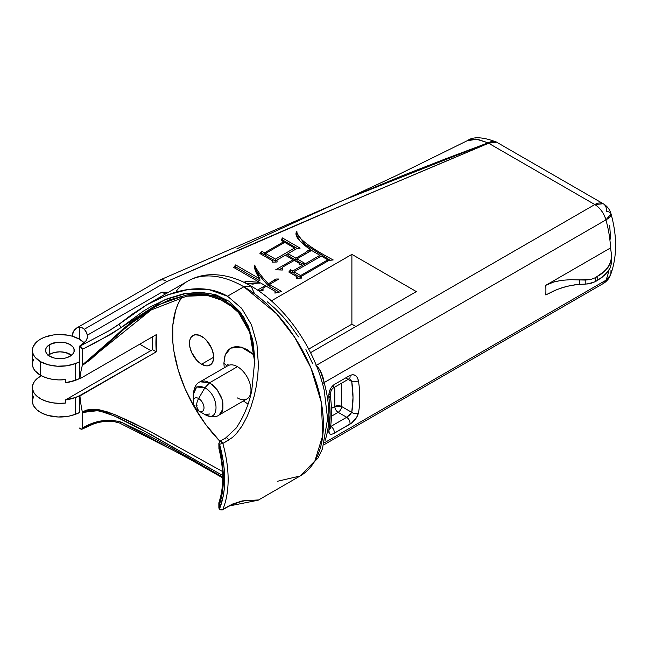 <?xml version="1.0" encoding="UTF-8"?>
<svg xmlns="http://www.w3.org/2000/svg" width="648" height="648" viewBox="0 0 648 648"><rect width="100%" height="100%" fill="white"/><g stroke="black" fill="none" stroke-linecap="round" stroke-linejoin="round"><path stroke-width="0.97" d="M158.76 298.542L172.967 292.993C183.125 289.81 192.65 288.425 201.536 288.83C211.224 289.291 219.875 291.754 227.513 296.217L243.867 286.772L276.518 313.713L294.654 337.252L310.829 367.716L321.286 402.254L322.817 435.278L314.912 460.898L300.105 476.005A112.469 64.938 -120 0 0 317.342 385.876A112.469 64.938 -120 0 0 243.867 286.772L227.513 296.217L241.68 308.351L251.521 324.899L256.932 344.112L258.406 364.775L257.807 375.249L256.381 385.779L254.129 396.293L251.068 406.571L247.131 416.494L242.166 425.874L236.034 434.071L232.454 437.457L222.831 443.475A112.469 64.938 60 0 1 222.831 509.433A2.39 1.385 60 0 1 222.442 509.895L220.053 509.895L218.854 507.821A2.39 1.385 0 0 0 219.559 508.793L219.559 504.144A2.39 1.385 180 0 1 218.854 503.172L218.854 507.821L220.053 509.895A2.39 1.385 -60 0 1 219.559 508.793A2.39 1.782 22.4 0 0 222.831 509.433L232.494 504.063L242.271 500.904L258.414 499.94M32.4 350.398L32.4 364.03A27.516 15.884 0 0 0 40.46 375.265L40.46 361.633A27.516 15.884 180 0 1 32.4 350.398A27.516 15.884 180 0 1 72.276 336.199L73.499 331.241L76.683 327.977L79.38 327.167L82.004 327.621L84.272 329.273A27.516 15.884 180 0 1 87.318 335.21L87.35 337.746L85.901 341.01L79.566 346.154L79.566 361.738L79.566 346.154L85.034 342.014L86.581 339.973L87.35 337.746L87.318 335.21L161.862 292.175A23.927 13.819 -120 0 0 165.677 293.876A23.927 13.819 -120 0 1 161.862 292.175L168.569 292.208L161.862 292.175L87.318 335.21L86.297 332.157L84.272 329.273L167.071 281.475C273.359 234.706 380.538 188.625 488.592 143.232L488.074 142.835C491.945 141.029 494.78 140.81 496.595 142.179L488.592 143.232L594.824 204.557L603.223 203.731A16.799 9.696 -60 0 1 606.698 211.418A16.799 5.678 164.7 0 1 611.032 213.881A16.799 5.678 164.7 0 1 605.945 219.883A105.292 60.791 60 0 1 610.562 247.909L611.753 256.746L609.906 264.287L605.135 270.824L595.366 277.709L595.366 281.613L597.764 280.228L597.764 276.323L597.764 280.228L605.175 274.712L609.922 268.483L611.753 262.286L611.769 255.434M71.547 355.258A14.361 8.286 0 0 0 49.766 354.262L49.766 344.534A14.361 8.286 180 0 1 65.416 342.735A14.361 8.286 180 0 1 74.277 350.398A14.361 8.286 180 0 1 70.073 356.254A14.361 8.286 180 0 1 54.424 358.052A14.361 8.286 180 0 1 45.562 350.398A14.361 8.286 180 0 1 49.766 344.534L49.766 354.262L47.984 355.517M345.246 199.446L159.262 280.3L162.842 279.709L159.262 280.3L76.561 328.042L79.38 327.167L79.38 339.163L84.143 342.857A27.516 15.884 0 0 0 79.38 339.163L79.38 327.167L82.004 327.621L84.272 329.273L167.071 281.475L367.319 194.522L488.592 143.232L488.074 142.835L345.182 199.471M181.683 297.262A105.77 61.066 -120 0 0 219.931 441.264L205.7 424.464L194.368 407.179L185.069 388.727L178.16 369.806L173.899 351.143L172.822 342.144L172.822 325.207L175.689 310.254L178.16 303.701L181.683 297.262M151.284 309.922L186.559 296.209L207.36 295.456L226.055 301.652L240.165 314.029L249.537 331.233L254.907 363.35L253.595 346.988L248.346 327.839L238.658 311.599L224.573 300.008L207.198 294.362L188.042 294.702L168.593 300.137L149.81 309.452L140.681 315.293L123.331 328.649L94.665 355.363L82.328 365.448A105.77 61.066 -120 0 0 79.939 378.716L156.29 334.635L156.29 351.832L152.539 349.661L156.29 351.832L79.566 395.693A18.217 10.514 180 0 1 75.29 397.532L79.566 395.693L79.566 412.484L75.29 414.315A18.217 10.514 0 0 0 79.566 412.484L79.939 395.912A105.77 61.066 -120 0 0 82.328 411.934L98.269 409.609L114.291 414.412L148.416 430.564L222.507 471.493L151.227 432.022L132.97 422.78L115.652 414.955L107.268 411.869L98.974 409.722L90.663 409.277L86.459 410.119L82.328 411.934A105.77 61.066 60 0 1 79.939 395.912L156.29 351.832A105.77 61.066 60 0 1 156.29 334.635L79.939 378.716A105.77 61.066 60 0 1 82.328 365.448L90.671 359.446L124.173 329.087L132.905 322.169L151.3 309.914M176.248 291.227A112.469 64.938 60 0 1 187.871 281.062A112.469 64.938 60 0 1 243.867 286.772L251.051 286.06L243.867 286.772A112.469 64.938 -120 0 0 187.637 281.2L146.885 304.722L118.957 324.308L131.811 314.466L146.885 304.722L118.884 324.308L121.168 327.475L164.057 300.073L186.875 293.171L209.466 293.131L229.23 301.344L243.859 317.261L252.283 338.434L254.907 363.147M201.569 364.225A17.091 9.866 60 0 1 190.399 349.167A17.091 9.866 60 0 1 193.023 335.47A17.091 9.866 60 0 1 201.569 336.312A17.091 9.866 60 0 1 212.738 351.378A17.091 9.866 60 0 1 210.114 365.075A17.091 9.866 60 0 1 201.569 364.225L213.654 357.251L201.569 364.225L196.943 360.499L191.516 352.22L189.71 346.145L189.71 340.702L190.399 338.483L191.516 336.717L194.854 334.789L199.211 335.219L203.926 337.94L206.194 340.046L211.621 348.316L213.427 354.391L213.427 359.834L211.621 363.828L208.283 365.756L206.194 365.837L201.569 364.225M198.644 410.913L204.833 414.485L209.62 414.007L204.833 414.485C211.199 417.336 215.987 417.498 219.186 414.955L247.01 398.893A19.14 11.057 -120 0 0 250.979 390.128A19.14 11.057 -120 0 0 237.443 366.679L209.62 382.749L217.137 389.723L222.126 399.614L222.896 409.091L219.186 414.955L222.126 411.577L222.896 409.091L222.896 402.991L222.126 399.614L220.871 396.187L217.137 389.723L212.261 384.572L206.979 381.518L204.436 380.943L200.046 381.802L209.62 382.749L204.833 387.796L198.644 398.512A7.59 4.382 60 0 1 204.007 407.811A7.59 4.382 60 0 1 198.644 410.913L204.833 414.485C219.737 423.914 219.737 395.58 204.833 387.796L196.66 386.986L193.274 394.47L194.157 389.869L196.66 386.986L200.41 386.265L204.833 387.796L209.62 382.749L237.443 366.679A19.14 11.057 -120 0 0 227.869 365.731L200.046 381.802C196.247 383.3 193.987 387.528 193.274 394.47L193.274 401.614A7.59 4.382 60 0 1 198.644 398.512A7.59 4.382 -120 0 0 193.274 401.614C193.46 405.697 195.251 408.799 198.644 410.913L196.66 406.531L197.17 405.834L196.125 405.292L196.66 406.531A0.818 0.478 60 0 1 196.66 405.186A9.574 5.524 -60 0 1 198.644 398.512A9.574 5.524 120 0 0 196.66 405.186L196.66 406.531L198.644 410.913A7.59 4.382 -120 0 0 204.007 407.811A7.59 4.382 -120 0 0 198.644 398.512L204.833 387.796C219.737 395.58 219.737 423.914 204.833 414.485L198.644 410.913A7.59 4.382 60 0 1 193.274 401.614M334.781 387.099L334.781 406.474L331.436 408.41L334.781 406.474A4.787 2.762 -120 0 0 338.167 412.339L331.468 416.202L338.167 412.339C340.2 410.913 341.334 408.961 341.545 406.474L334.781 406.474C334.992 408.961 336.126 410.913 338.167 412.339A4.787 2.762 120 0 0 341.545 406.474A4.787 2.762 0 0 0 334.781 406.474L334.781 387.099M349.11 378.829L333.283 387.966L334.133 384.588L349.961 375.451L334.133 384.588C330.18 387.626 328.439 392.016 328.925 397.775C330.521 409.674 330.521 420.447 328.917 430.11C328.431 434.249 330.172 435.31 334.133 433.301L349.961 424.165C354.31 421.37 357.145 417.677 358.449 413.06A105.292 60.791 -120 0 0 358.449 380.724C357.145 375.459 354.318 373.702 349.961 375.451A4.787 2.762 -120 0 1 349.11 378.829L350.366 379.185L351.743 381.494L348.122 379.404L351.743 381.494L353.006 397.661L351.743 412.363L341.545 406.474L341.545 383.195L341.545 406.474L351.743 412.363L349.677 415.052L346.712 417.272L338.167 412.339L346.712 417.272L330.278 426.797M329.289 394.826L329.103 393.854M330.569 426.619L330.885 426.408A4.787 2.762 60 0 1 334.133 433.301A4.787 2.762 -120 0 0 330.885 426.408L346.712 417.272C349.191 419.175 350.268 421.467 349.961 424.165C350.268 421.467 349.191 419.175 346.712 417.272L351.743 412.363C353.962 413.837 356.198 414.072 358.449 413.06C356.198 414.072 353.962 413.837 351.743 412.363C353.427 403.048 353.427 392.761 351.743 381.494A4.787 2.195 -8.6 0 0 358.449 380.724A4.787 2.195 171.4 0 1 351.743 381.494L349.661 378.675M585.209 280.066L585.209 284.124L590.709 283.419L595.366 281.613L595.366 277.709L590.701 279.499L579.717 279.839A119.305 68.882 60 0 1 579.717 284.334L585.209 284.124L585.209 280.066L590.701 279.499L595.366 277.709L601.757 273.707L607.881 267.665L611.202 260.674L611.753 256.746L610.562 247.909L545.786 285.314L554.194 281.839L561.379 280.373L570.329 279.677L585.209 280.066M294.548 248.038L275.4 259.103L265.583 253.433L284.731 242.376L294.548 248.038L294.548 249.885L294.548 248.038L275.4 259.103L265.583 253.433L265.583 255.385L275.4 261.055L275.4 259.103L275.4 261.055L276.996 260.132L275.4 261.055L265.583 255.385L265.583 253.433L284.731 242.376L294.548 248.038M327.815 259.84L300.575 275.57L294.038 271.787L321.27 256.065L327.815 259.84L327.815 261.047L327.815 259.84L300.575 275.57L294.038 271.787L294.038 273.748L300.575 277.522L300.575 275.57L300.575 277.522L301.62 276.915L300.575 277.522L294.038 273.748L294.038 271.787L321.27 256.065L327.815 259.84M219.559 442.284A2.39 1.385 60 0 1 220.053 441.191L222.831 443.475L219.559 444.245L218.854 443.264A2.39 1.385 180 0 0 219.559 444.245C226.452 469.743 226.452 491.265 219.559 508.793A2.39 1.782 22.4 0 0 222.831 509.433A2.39 1.385 60 0 1 222.442 509.895A2.39 1.385 60 0 1 221.251 509.774M222.442 509.895L228.201 506.566A2.39 1.385 -120 0 0 228.582 506.112L222.831 509.433A112.469 64.938 -120 0 0 222.831 443.475L219.559 444.245L219.559 448.894L219.559 444.245L223.422 462.194L224.419 470.991L224.419 487.652L223.422 495.299L219.559 508.793L219.559 504.144L218.919 502.864M346.712 378.594A4.787 2.762 60 0 0 349.134 378.813A4.787 2.762 60 0 0 349.961 375.451L352.804 374.674L355.428 375.484L357.404 377.622L358.449 380.724A105.292 60.791 60 0 1 358.449 413.06L356.522 417.644L351.378 423.225L332.797 433.949L330.601 434.298L329.241 433.407L328.917 430.11L330.31 428.247L328.917 430.11L330.124 414.785L328.925 397.775L330.334 395.944L328.925 397.775L328.909 394.073L330.601 388.5L334.133 384.588M611.753 262.286L609.922 268.483L607.889 271.658L601.773 277.603L595.366 281.613L588.02 283.905L575.011 284.772L565.809 286.61L557.159 289.486L545.786 294.937A105.292 60.791 -120 0 0 545.786 285.314L553.068 282.172L561.379 280.373L570.329 279.677L579.717 279.839A119.305 68.882 60 0 1 579.717 284.334L570.378 285.533L561.387 287.947L554.712 290.49L545.786 294.937A105.292 60.791 -120 0 0 545.786 285.314L610.562 247.909A105.292 60.791 -120 0 0 605.945 219.883C603.823 213.046 600.113 207.943 594.824 204.557A16.799 9.696 -60 0 1 603.223 203.731C607.192 206.129 609.8 209.498 611.024 213.848L605.945 219.883L324.154 382.571A105.292 60.791 60 0 1 325.11 440.348A105.292 60.791 60 0 0 324.154 382.571A4.787 1.62 -15.3 0 0 322.696 384.272A4.787 1.62 164.7 0 1 324.154 382.571L605.945 219.883A16.799 9.696 -120 0 0 594.824 204.557L316.281 365.375L594.824 204.557L488.592 143.232A16.799 9.696 120 0 1 496.992 142.398L603.223 203.731M320.752 377.687L322.696 384.272A107.082 61.827 -120 0 1 324.219 390.315A107.082 61.827 -120 0 0 322.696 384.272L321.027 378.57M228.201 506.566C238.974 501.593 246.443 499.681 250.598 500.831L258.196 500.199L300.105 476.005L277.636 481.237M285.395 255.28L288.028 253.757L285.395 255.28M225.31 438.963A2.39 1.385 60 0 1 225.933 437.813A2.39 1.385 60 0 1 227.003 437.991A2.39 1.385 -120 0 0 225.804 437.87L220.053 441.191A2.39 1.385 60 0 1 222.831 443.475L228.582 440.154A2.39 1.385 -120 0 0 227.003 437.991A2.39 1.385 60 0 1 228.582 440.154M220.053 441.191L218.854 443.264L218.927 448.481A2.39 0.883 166.2 0 0 219.559 448.894L218.854 447.914A2.39 1.385 0 0 0 219.559 448.894L222.418 464.09L223.398 478.734L222.418 492.245L219.559 504.144C224.654 488.673 224.654 470.254 219.559 448.894L218.935 448.27M258.204 500.199L228.582 506.112A2.39 1.385 60 0 1 228.088 506.623M222.693 477.074L121.168 422.083A2.39 1.312 112.6 0 1 119.467 422.982A2.39 1.312 -67.4 0 0 121.168 422.083C107.576 418.535 94.648 420.56 82.393 428.134L81.899 429.235L79.939 428.466A23.927 13.819 -120 0 0 79.566 428.045A23.927 13.819 60 0 1 79.939 428.466L81.194 429.316L82.337 428.595L82.393 412.501L86.435 410.743L94.657 410.014L106.831 412.954L119.208 418.114L140.754 429.017L222.669 475.494L148.692 433.31L114.526 416.016L98.464 410.573L82.393 412.501L82.393 428.134L91.328 423.857L101.048 421.006L111.27 420.082L121.168 422.083L143.654 432.905L167.419 445.646L222.693 477.074M218.927 448.481C223.924 469.5 223.941 487.466 218.984 502.394L219.559 504.144A2.39 1.742 18.9 0 1 218.975 502.411L218.854 503.172M323.846 444.844L603.223 283.549A16.799 9.696 -120 0 0 605.945 280.236L324.478 442.738L605.945 280.236L610.424 275.23C608.958 278.802 606.56 281.572 603.223 283.549L605.945 280.236A105.292 60.791 -120 0 0 608.974 270.103A105.292 60.791 60 0 1 605.945 280.236A16.799 12.482 21.8 0 0 610.473 275.092M611.024 213.848C617.325 236.714 617.123 257.175 610.424 275.23L610.424 275.214M610.87 273.78L611.007 270.354M187.637 281.2C195.153 276.931 203.375 274.752 212.285 274.679C225.196 274.728 238.116 278.519 251.051 286.06L254.024 292.629M315.997 365.537C320.274 369.498 322.988 375.176 324.154 382.571L320.266 370.535L317.69 366.841L315.997 365.537M312.603 363.585L305.921 349.539M267.389 301.846L274.809 308.31L282.585 316.232L290.555 325.725L298.445 336.855M351.888 324.17L308.683 349.118L351.888 324.17L355.906 326.495L351.888 324.17L351.888 254.372L351.888 324.17M296.889 231.247C293.787 235.062 298.542 241.388 311.153 250.225L311.153 250.663L311.153 250.225L307.905 250.452L308.181 252.38L307.905 250.452L305.759 252.436L305.759 253.781L305.759 252.436L295.844 258.163L288.028 253.651L288.028 255.604L295.844 260.115L295.844 258.163L295.844 260.115L297.011 259.443L295.844 260.115L288.028 255.604L288.028 253.651L296.144 248.962L300.121 248.16L282.39 237.921L282.39 239.873L297.618 248.67L282.39 239.873L282.39 237.921L281.175 240.319L283.686 241.769L283.686 242.976L283.686 241.769L264.53 252.825L261.752 251.221L261.752 253.174L264.53 254.777L264.53 252.825L264.53 254.777L265.583 254.178L264.53 254.777L261.752 253.174L261.752 251.221L259.945 253.546L272.233 260.634L272.33 262.124L277.117 262.019L276.996 260.018L276.996 262.027L276.996 260.018L285.298 255.223L293.115 259.743L293.115 261.079L293.115 259.743L275.724 269.779L282.358 270.038L282.706 267.089L294.273 260.407L299.125 263.209L299.238 264.765L304.803 263.331L297.011 258.836L311.534 250.444L319.942 255.296L292.71 271.026L290.555 269.779L288.806 272.03L297.319 276.947L296.322 278.227L301.757 278.089L301.62 276.17L328.86 260.447L333.194 259.945C308.57 246.872 296.468 237.306 296.889 231.247C296.468 237.306 308.57 246.872 333.194 259.945L328.86 260.447L301.62 276.17L301.757 278.089L296.322 278.227L297.319 276.947L297.319 278.203L297.319 276.947L288.806 272.03L290.555 269.779L290.555 271.731L292.71 272.978L292.71 271.026L292.71 272.978L294.038 272.209L292.71 272.978L290.555 271.731L290.555 269.779L292.71 271.026L319.942 255.296L319.942 256.835L319.942 255.296L311.534 250.444L297.011 258.836L297.011 260.788L302.462 263.939L297.011 260.788L297.011 258.836L304.803 263.331L299.238 264.765L299.125 263.209L294.273 260.407L282.706 267.089L282.358 270.038L275.724 269.779L293.115 259.743L285.298 255.223L276.996 260.018L277.117 262.019L272.33 262.124L272.233 260.634L259.945 253.546L261.752 251.221L264.53 252.825L283.686 241.769L281.175 240.319L282.39 237.921L300.121 248.16L296.144 248.962L288.028 253.651L295.844 258.163L305.759 252.436L307.905 250.452L311.153 250.225L299.765 240.797L295.974 233.798L296.889 231.247L296.881 233.507L305.208 244.571L330.188 260.294L304.916 244.328L296.889 233.199M290.555 271.731L289.85 272.638L290.555 271.731M296.881 233.215L296.079 234.811L296.881 233.215M282.39 239.873L281.945 240.764L282.39 239.873M261.752 253.174L260.998 254.146L261.752 253.174M282.625 267.746L278.891 269.908L282.625 267.746M260.18 290.515L263.031 288.862L260.18 290.515M245.381 283.119L253.182 284.172L245.56 283.103L245.041 281.345L259.508 282.334L233.685 267.421L235.629 264.919L259.88 278.924L254.534 266.547L254.688 265.072C256.616 269.965 261.176 276.218 268.377 283.824L275.91 279.021L278.851 279.021L269.455 284.448L269.455 286.408L279.329 292.102L269.455 286.408L269.455 284.448L281.75 291.551L274.906 293.115L275.23 291.406L266.312 286.262L263.031 288.158L263.031 290.515L258.131 290.515L263.031 290.11M234.73 268.029L235.629 266.879L259.88 280.876L259.88 278.924L259.88 280.876L235.629 266.879L235.629 264.919L235.629 266.879L234.73 268.029M254.599 267.567L254.688 267.033C256.616 271.925 261.176 278.17 268.377 285.784L269.455 285.161L268.377 285.784L268.377 283.824L268.377 285.784C261.176 278.17 256.616 271.925 254.688 267.033L254.599 267.567M227.513 296.217L208.85 289.599L188.179 289.502L167.241 294.978L146.885 304.722M237.443 397.945A19.14 11.057 -120 0 0 245.641 399.484A19.14 11.057 -120 0 0 250.979 390.128L251.951 389.618L250.979 390.128A19.14 11.057 -120 0 0 237.443 366.679A19.14 11.057 -120 0 0 229.238 365.14M227.165 366.144L223.9 363.164L225.229 354.974L230.615 348.122L241.315 347.142L254.559 355.25L247.253 349.685L241.51 347.198L236.269 346.51L231.903 347.466L228.574 349.685L226.265 352.714L224.84 356.157L223.9 363.164L227.165 366.144M248.014 404.036L243.373 400.991L248.014 404.036M224.232 367.837L223.9 363.164L224.232 367.837M610.683 239.08L609.663 225.496M228.89 365.261L227.343 364.362L228.89 365.261M254.907 363.342L250.541 333.866L236.86 309.574L214.026 295.763L186.138 295.026L157.731 305.062L131.018 322.388L82.393 364.962L82.393 349.321L111.27 334.068L121.168 327.475L118.876 324.316L108.888 330.836L79.939 346.162L82.393 349.321C94.648 343.383 107.576 336.101 121.168 327.475L143.451 311.097L151.17 306.472L167.2 298.777L183.595 293.787L200.038 292.183L215.646 294.654L229.408 301.474L240.521 312.344L248.419 326.309L253.085 342.209L254.875 359.34L251.797 390.331C248.986 404.174 243.778 416.761 236.172 428.077L225.804 437.87M118.876 324.373L110.265 330.059L79.939 346.162A23.927 13.819 60 0 1 79.566 346.154A23.927 13.819 -120 0 0 79.939 346.162L81.591 347.198L82.337 348.802L82.328 365.448L150.919 310.133M201.577 464.891L173.008 448.764M167.5 292.823L161.862 292.175M416.356 291.592L351.888 254.372L271.366 300.858L351.888 254.372L416.356 291.592L310.53 352.69L416.356 291.592M275.91 280.722L275.91 279.021L275.91 280.722M275.214 281.127L275.214 279.426L275.214 281.127M274.776 281.378L274.776 280.13L274.776 281.378M259.508 283.111L259.508 282.334L259.508 283.111M245.041 281.912L245.041 281.345L245.041 281.912M260.488 282.901L247.479 284.091L260.488 282.901L265.235 285.638L260.488 282.901M265.235 286.886L265.235 285.638L265.235 286.886M257.515 290.093L265.235 285.638L257.515 290.093M275.23 293.042L275.23 291.406L275.23 293.042M252.89 385.025L252.777 385.625M82.328 411.934L82.393 412.501L82.328 411.934M162.842 279.709L167.071 281.475L162.842 279.709M467.265 140.697L397.418 175.09L345.538 199.317L403.145 175.389L445.589 158.817L488.074 142.835L496.303 142.025C482.817 136.858 473.137 136.42 467.265 140.697L470.545 139.498L475.948 139.053L488.074 142.835L477.155 139.15L467.062 140.802M41.666 375.589L37.317 378.416L34.255 381.745L32.635 385.406L32.562 389.181L34.028 392.866L36.96 396.236L41.189 399.119L46.478 401.339L52.52 402.781L58.984 403.356L65.505 403.04A27.516 15.884 180 0 1 32.4 387.48L32.4 401.136A27.516 15.884 0 0 0 46.988 415.157A27.516 15.884 0 0 0 75.29 414.315L75.29 397.532A27.516 15.884 180 0 1 65.505 399.913L152.539 349.661L152.539 336.806L152.539 349.661L65.505 399.913L75.29 397.532L75.29 414.315L68.842 416.17L58.166 416.988L47.766 415.392L41.772 413.084L37.025 409.957L33.85 406.223L32.918 404.206L32.465 400.059L33.89 395.985M111.205 329.508L110.589 329.873M263.031 290.515L263.031 288.158L266.312 286.262L275.23 291.406L274.906 293.115L281.75 291.551L269.455 284.448L278.851 279.021L275.91 279.021L268.377 283.824C261.176 276.218 256.616 269.965 254.688 265.072C253.976 268.215 255.709 272.832 259.88 278.924L235.629 264.919L233.685 267.421L259.508 282.334L245.381 281.167L245.568 283.111M71.855 355.517L65.416 352.463L59.916 351.832L54.424 352.463L49.766 354.262A14.361 8.286 0 0 0 48.292 355.258M79.566 378.505L79.566 361.738A18.217 10.514 180 0 1 75.29 363.577L75.29 380.336A18.217 10.514 0 0 0 79.566 378.505L79.566 361.738L75.29 363.577A27.516 15.884 180 0 1 40.46 361.633L48.179 364.759L57.267 366.209L66.679 365.796L75.29 363.577L75.29 380.336L79.566 378.505M150.846 350.641L139.709 344.209L150.846 350.641M236.901 248.808L340.014 201.706M32.4 387.48A27.516 15.884 180 0 1 41.342 375.759M65.505 399.913L65.505 403.04L65.505 399.913M33.421 359.753L32.53 362.499L32.489 365.302L33.299 368.056L34.935 370.697L40.46 375.265A27.516 15.884 0 0 0 65.505 379.59L65.505 382.717L65.505 379.59L58.733 379.906L52.034 379.258L45.822 377.679L40.46 375.265L40.46 361.633L34.935 357.056L33.299 354.424L32.489 351.661L32.53 348.867L33.421 346.113L37.608 341.091L40.784 338.977L44.55 337.211L53.387 334.959L58.182 334.538L67.773 335.17L72.276 336.199L79.38 339.163A27.516 15.884 0 0 0 72.276 336.199L72.835 332.748L74.39 329.913L76.683 327.977M65.505 382.717L75.29 380.336A27.516 15.884 0 0 1 65.505 382.717M49.766 344.534L57.121 342.266L65.416 342.735L70.073 344.534L73.183 347.223L74.002 348.778L74.002 352.01L73.183 353.565L70.073 356.254L65.416 358.052L59.916 358.684L54.424 358.052L49.766 356.254L46.656 353.565L45.838 352.01L45.838 348.778L46.656 347.223L49.766 344.534M330.237 428.555L330.318 428.247C331.922 418.495 331.93 407.722 330.342 395.944C330.31 392.081 331.29 389.424 333.283 387.966M251.051 286.06C281.969 303.62 310.206 341.804 321.586 380.376L321.505 380.125M300.105 476.005L317.917 458.177L322.437 448.87L327.605 418.859L324.194 390.218M222.693 477.884L181.918 454.766L119.475 422.982L113.586 421.475C106.588 420.835 99.792 421.718 93.191 424.108L81.899 429.235M227.869 365.731L228.436 365.44M247.01 398.893L247.552 398.544"/></g></svg>
